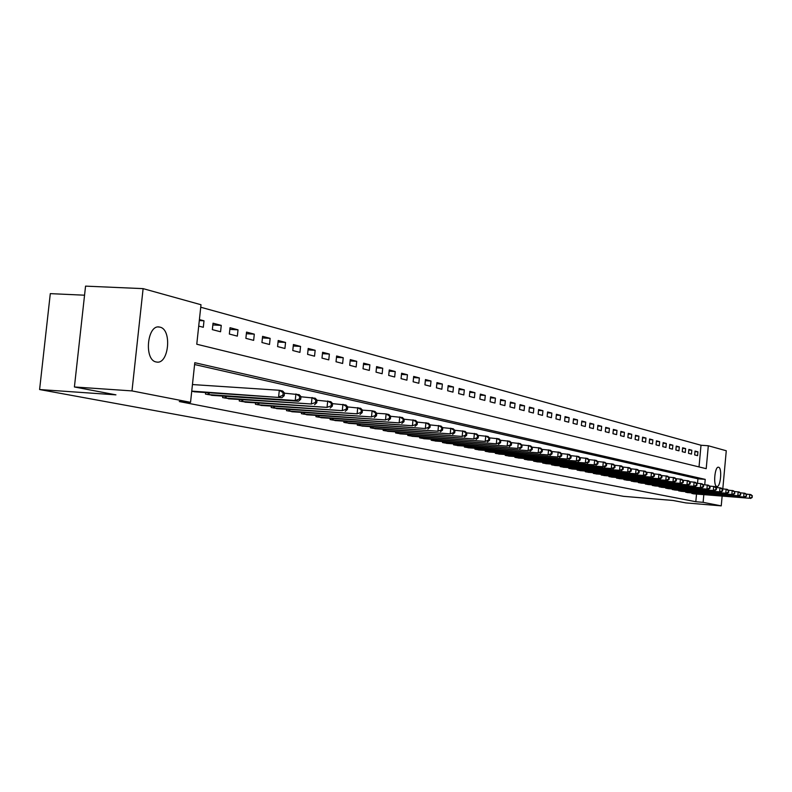 <?xml version="1.0" encoding="UTF-8"?>
<svg xmlns="http://www.w3.org/2000/svg" width="792" height="792" viewBox="0 0 792 792"><rect width="100%" height="100%" fill="white"/><g stroke="black" fill="none" stroke-linecap="round" stroke-linejoin="round"><path stroke-width="1.19" d="M716.819 486.476C713.018 486.13 714.75 466.171 718.483 467.231L718.582 467.25C722.353 467.726 720.621 487.506 716.889 486.496L716.819 486.476M156.202 361.964C143.788 360.142 147.154 324.175 159.459 327.047L159.974 327.155C172.25 329.393 168.825 364.716 156.578 362.033L156.202 361.964M84.556 295.198L50.302 293.634L39.6 389.535L623.522 496.327L673.042 500.475L685.753 502.89L721.245 505.87L703.118 502.336L703.821 494.663M39.6 389.535L115.939 394.852L74.408 386.971L85.556 286.13L143.114 288.635L201 304.732L196.772 344.233L706.207 468.676L708.315 445.767L726.274 450.757L722.799 488.862M699.019 466.924L701.009 445.243L200.732 307.237M701.009 445.243L708.315 445.767M198.713 326.096L203.306 327.284L203.999 320.81L199.406 319.592M212.345 329.63L220.572 331.769L221.255 325.383L213.038 323.205L212.345 329.63M229.353 334.056L237.343 336.125L238.016 329.828L230.026 327.71L229.353 334.056M245.876 338.342L253.648 340.362L254.301 334.155L246.54 332.095L245.876 338.342M261.944 342.52L269.508 344.48L270.141 338.352L262.598 336.353L261.944 342.52M277.576 346.579L284.922 348.49L285.556 342.441L278.21 340.491L277.576 346.579M292.783 350.529L299.93 352.381L300.554 346.421L293.406 344.52L292.783 350.529M307.583 354.37L314.543 356.182L315.157 350.292L308.197 348.45L307.583 354.37M321.988 358.113L328.769 359.875L329.373 354.064L322.591 352.272L321.988 358.113M336.026 361.756L342.629 363.478L343.223 357.737L336.62 355.984L336.026 361.756M349.698 365.31L356.143 366.983L356.717 361.32L350.282 359.618L349.698 365.31M363.033 368.775L369.31 370.408L369.884 364.815L363.607 363.152L363.033 368.775M376.032 372.151L382.15 373.735L382.714 368.221L376.596 366.597L376.032 372.151M388.704 375.438L394.673 376.992L395.228 371.537L389.258 369.953L388.704 375.438M401.069 378.655L406.9 380.17L407.444 374.774L401.613 373.23L401.069 378.655M413.137 381.784L418.829 383.269L419.364 377.942L413.681 376.428L413.137 381.784M424.918 384.853L430.472 386.288L431.006 381.031L425.452 379.556L424.918 384.853M436.422 387.832L441.847 389.248L442.372 384.041L436.946 382.605L436.422 387.832M447.658 390.753L452.965 392.129L453.469 386.991L448.173 385.585L447.658 390.753M458.637 393.604L463.815 394.951L464.32 389.872L459.142 388.496L458.637 393.604M469.369 396.396L474.428 397.713L474.923 392.683L469.864 391.337L469.369 396.396M479.853 399.118L484.803 400.405L485.298 395.436L480.348 394.119L479.853 399.118M490.109 401.782L494.95 403.039L495.436 398.119L490.594 396.841L490.109 401.782M500.138 404.385L504.87 405.613L505.345 400.752L500.613 399.495L500.138 404.385M509.949 406.93L514.582 408.137L515.048 403.326L510.424 402.098L509.949 406.93M519.552 409.424L524.086 410.603L524.542 405.841L520.017 404.643L519.552 409.424M528.947 411.87L533.382 413.018L533.838 408.316L529.403 407.137L528.947 411.87M538.144 414.256L542.49 415.384L542.936 410.721L538.6 409.573L538.144 414.256M547.143 416.592L551.4 417.701L551.846 413.087L547.599 411.959L547.143 416.592M555.964 418.889L560.142 419.968L560.578 415.404L556.41 414.295L555.964 418.889M564.607 421.136L568.696 422.195L569.131 417.671L565.043 416.592L564.607 421.136M573.071 423.334L577.081 424.373L577.507 419.899L573.507 418.829L573.071 423.334M581.368 425.482L585.298 426.502L585.714 422.077L581.793 421.037L581.368 425.482M589.505 427.601L593.347 428.601L593.772 424.205L589.921 423.185L589.505 427.601M597.475 429.67L601.247 430.65L601.663 426.304L597.891 425.304L597.475 429.67M605.296 431.699L608.998 432.66L609.404 428.353L605.702 427.373L605.296 431.699M612.958 433.689L616.592 434.63L616.998 430.373L613.364 429.413L612.958 433.689M620.482 435.649L624.047 436.57L624.442 432.343L620.888 431.402L620.482 435.649M627.868 437.56L631.363 438.471L631.749 434.283L628.264 433.363L627.868 437.56M635.105 439.441L638.53 440.332L638.926 436.194L635.501 435.283L635.105 439.441M642.213 441.293L645.579 442.164L645.965 438.055L642.599 437.164L642.213 441.293M649.192 443.104L652.499 443.956L652.875 439.887L649.579 439.015L649.192 443.104M656.043 444.876L659.291 445.728L659.667 441.688L656.419 440.827L656.043 444.876M662.765 446.629L665.953 447.45L666.329 443.461L663.142 442.619L662.765 446.629M669.379 448.341L672.507 449.153L672.873 445.193L669.745 444.371L669.379 448.341M675.863 450.034L678.942 450.826L679.308 446.906L676.229 446.084L675.863 450.034M682.239 451.688L685.268 452.47L685.624 448.579L682.605 447.777L682.239 451.688M688.505 453.311L691.475 454.083L691.832 450.222L688.862 449.44L688.505 453.311M694.663 454.915L697.584 455.667L697.94 451.846L695.02 451.074L694.663 454.915M704.731 484.753L705.226 479.378L194.792 362.696L190.545 402.336L179.279 401.544L695.812 501.722L696.524 494.06M697.514 483.259L697.93 478.804L194.594 364.528M191.733 391.288L196.396 391.892M205.643 392.515L205.475 394.089L213.79 395.465M222.77 396.069L222.611 397.594L230.69 398.93M239.412 399.524L239.263 401L247.114 402.296M255.598 402.88L255.45 404.306L263.092 405.573M271.339 406.147L271.191 407.524L278.626 408.751M286.654 409.315L286.506 410.662L293.743 411.85M301.554 412.404L301.415 413.711L308.464 414.869M316.067 415.414L315.939 416.671L322.799 417.81M330.205 418.334L330.076 419.562L336.758 420.671M343.976 421.186L343.847 422.383L350.361 423.463M357.39 423.967L357.271 425.126L363.627 426.175M370.478 426.68L370.369 427.799L376.556 428.828M383.239 429.313L383.13 430.412L389.169 431.412M395.693 431.887L395.584 432.957L401.475 433.937M407.84 434.402L407.741 435.442L413.493 436.392M419.701 436.857L419.602 437.867L425.215 438.798M431.284 439.253L431.185 440.233L436.669 441.144M442.599 441.589L442.5 442.55L447.856 443.441M453.648 443.876L453.559 444.807L458.786 445.678M464.449 446.104L464.36 447.015L469.478 447.866M475.002 448.282L474.913 449.173L479.922 450.005M485.328 450.42L485.239 451.282L490.129 452.103M495.416 452.499L495.337 453.351L500.118 454.143M505.296 454.539L505.217 455.36L509.899 456.142M514.958 456.538L514.879 457.34L519.463 458.103M524.413 458.489L524.334 459.271L528.818 460.023M533.669 460.399L533.6 461.162L537.986 461.904M542.738 462.271L542.659 463.023L546.965 463.736M551.608 464.102L551.539 464.835L555.756 465.538M560.31 465.894L560.241 466.617L564.369 467.3M568.824 467.656L568.765 468.359L572.804 469.032M577.18 469.379L577.111 470.062L581.071 470.725M585.357 471.062L585.298 471.735L589.179 472.388M593.386 472.715L593.317 473.378L597.128 474.012M601.247 474.339L601.187 474.982L604.92 475.606M608.969 475.933L608.909 476.556L612.572 477.18M616.532 477.497L616.473 478.111L620.067 478.714M623.957 479.021L623.898 479.625L627.432 480.219M631.244 480.526L631.194 481.12L634.649 481.694M638.402 482.001L638.342 482.575L641.738 483.15M645.421 483.447L645.361 484.011L648.697 484.575M652.311 484.862L652.262 485.427L655.538 485.971M659.083 486.258L659.023 486.803L662.241 487.347M665.726 487.634L665.676 488.169L668.834 488.694M672.26 488.971L672.21 489.496L675.309 490.02M678.665 490.298L678.625 490.812L681.674 491.327M684.971 491.594L687.921 492.604M691.168 492.872L694.069 493.862M74.408 386.971L131.987 390.911L143.114 288.635M722.136 496.168L721.245 505.87M695.812 501.722L703.118 502.336M190.545 402.336L131.987 390.911M697.93 478.804L705.226 479.378M199.307 320.572L203.999 320.81M694.97 451.628L697.94 451.846M688.812 450.005L691.832 450.222M682.556 448.351L685.624 448.579M676.18 446.678L679.308 446.906M669.695 444.965L672.873 445.193M663.082 443.223L666.329 443.461M656.36 441.451L659.667 441.688M649.519 439.649L652.875 439.887M642.54 437.818L645.965 438.055M635.432 435.947L638.926 436.194M628.195 434.036L631.749 434.283M620.819 432.095L624.442 432.343M613.305 430.115L616.998 430.373M605.633 428.096L609.404 428.353M597.821 426.037L601.663 426.304M589.852 423.938L593.772 424.205M581.724 421.799L585.714 422.077M573.428 419.621L577.507 419.899M564.963 417.394L569.131 417.671M556.331 415.117L560.578 415.404M547.51 412.8L551.846 413.087M538.511 410.434L542.936 410.721M529.313 408.009L533.838 408.316M519.928 405.544L524.542 405.841M510.325 403.019L515.048 403.326M500.524 400.435L505.345 400.752M490.495 397.802L495.436 398.119M480.249 395.109L485.298 395.436M469.765 392.357L474.923 392.683M459.043 389.535L464.32 389.872M448.064 386.654L453.469 386.991M436.837 383.704L442.372 384.041M425.334 380.685L431.006 381.031M413.563 377.586L419.364 377.942M401.495 374.418L407.444 374.774M389.139 371.171L395.228 371.537M376.467 367.844L382.714 368.221M363.478 364.439L369.884 364.815M350.153 360.944L356.717 361.32M336.481 357.35L343.223 357.737M322.453 353.678L329.373 354.064M308.048 349.896L315.157 350.292M293.248 346.015L300.554 346.421M278.051 342.035L285.556 342.441M262.429 337.937L270.141 338.352M246.371 333.729L254.301 334.155M229.848 329.403L238.016 329.828M212.85 324.948L221.255 325.383M191.753 391.1L281.972 397.673L194.06 391.763M192.456 384.556L279.309 390.268L282.675 391.02L284.477 392.99L283.14 392.693L282.863 395.366L284.199 395.663L284.477 392.99M282.863 395.366L278.606 396.95L279.309 390.268L283.14 392.693M281.972 397.673L284.199 395.663M207.732 394.555L295.238 400.524L298.505 401.227L211.523 395.327M284.457 393.188L299.188 394.673L300.99 396.624L299.693 396.337L299.416 398.97L300.722 399.247L300.99 396.624M299.416 398.97L295.238 400.524L295.921 393.951L299.693 396.337M298.505 401.227L300.722 399.247M224.799 398.049L311.375 403.999L228.482 398.802M300.98 396.772L315.216 398.218L317.028 400.148L315.76 399.871L315.493 402.465L316.76 402.742L317.028 400.148M315.493 402.465L311.375 403.999L312.048 397.515L315.76 399.871M314.553 404.682L316.76 402.742M241.392 401.435L327.056 407.375L244.975 402.168M317.018 400.257L330.799 401.663L332.6 403.573L331.373 403.306L331.106 405.86L332.343 406.128L332.6 403.573M331.106 405.86L327.056 407.375L327.71 400.98L331.373 403.306M330.135 408.038L332.343 406.128M257.519 404.732L342.293 410.652L261.004 405.445M332.59 403.643L345.926 405.009L347.738 406.9L346.54 406.633L346.282 409.157L347.48 409.415L347.738 406.9M346.282 409.157L342.293 410.652L342.936 404.346L346.54 406.633M345.282 411.296L347.48 409.415M273.21 407.939L357.103 413.84L276.596 408.632M347.728 406.94L360.647 408.266L362.449 410.137L361.281 409.88L361.033 412.365L362.192 412.612L362.449 410.137L372.121 410.81L374.953 411.434L376.754 413.275L375.626 413.028L375.378 415.483L376.507 415.731L376.754 413.275L386.12 413.909L388.872 414.513L390.674 416.335L389.575 416.097L389.327 418.513L390.426 418.75L390.674 416.335M361.033 412.365L357.103 413.84L357.737 407.623L361.281 409.88M360.013 414.463L362.192 412.612M288.476 411.058L371.498 416.938L291.773 411.731M375.378 415.483L371.498 416.938L372.121 410.81L375.626 413.028M374.329 417.542L376.507 415.731M303.326 414.097L385.506 419.948L306.544 414.751M389.327 418.513L385.506 419.948L386.12 413.909L389.575 416.097M388.268 420.542L390.426 418.75M317.8 417.057L399.138 422.888L320.928 417.691M390.614 416.275L402.425 417.513L404.217 419.315L403.148 419.077L402.91 421.463L403.979 421.7L404.217 419.315M402.91 421.463L399.138 422.888L399.742 416.919L403.148 419.077M401.821 423.463L403.979 421.7M331.888 419.938L412.414 425.74L334.937 420.562M404.128 419.225L415.622 420.433L417.404 422.215L416.364 421.988L416.127 424.344L417.166 424.571L417.404 422.215M416.127 424.344L412.414 425.74L413.008 419.849L416.364 421.988M415.028 426.304L417.166 424.571M345.619 422.74L425.344 428.522L348.589 423.344M417.285 422.096L428.462 423.274L430.254 425.037L429.234 424.819L429.007 427.135L430.016 427.363L430.254 425.037M429.007 427.135L425.344 428.522L425.928 422.71L429.234 424.819M427.888 429.066L430.016 427.363M358.994 425.472L437.936 431.234L361.894 426.066M430.106 424.898L440.986 426.047L442.768 427.789L441.778 427.571L441.55 429.868L442.54 430.086L442.768 427.789M441.55 429.868L437.936 431.234L438.511 425.492L441.778 427.571M440.411 431.769L442.54 430.086M372.042 428.145L450.212 433.868L374.863 428.719M442.589 427.621L453.182 428.739L454.964 430.472L453.994 430.264L453.767 432.521L454.737 432.729L454.964 430.472M453.767 432.521L450.212 433.868L450.767 428.205L453.994 430.264M452.628 434.392L454.737 432.729M384.773 430.749L462.172 436.442L387.526 431.303M454.766 430.274L465.082 431.373L466.854 433.085L465.914 432.877L465.686 435.115L466.627 435.323L466.854 433.085M465.686 435.115L462.172 436.442L462.726 430.858L465.914 432.877M464.528 436.956L466.627 435.323M397.188 433.283L473.844 438.956L399.871 433.828M466.627 432.868L476.685 433.937L478.447 435.63L477.526 435.432L477.309 437.639L478.229 437.837L478.447 435.63M477.309 437.639L473.844 438.956L474.388 433.432L477.526 435.432M476.14 439.451L478.229 437.837M409.296 435.758L485.219 441.401L411.919 436.293M478.2 435.402L488.001 436.442L489.753 438.125L488.862 437.927L488.644 440.105L489.545 440.303L489.753 438.125M488.644 440.105L485.219 441.401L485.763 435.947L488.862 437.927M487.466 441.887L489.545 440.303M421.126 438.174L496.327 443.797L423.69 438.699M489.486 437.867L499.049 438.887L500.792 440.55L499.92 440.352L499.712 442.51L500.584 442.698L500.792 440.55M499.712 442.51L496.327 443.797L496.861 438.402L499.92 440.352M498.514 444.262L500.584 442.698M432.67 440.54L507.167 446.124L435.174 441.045M500.504 440.273L509.83 441.273L511.573 442.916L510.721 442.728L510.513 444.857L511.365 445.045L511.573 442.916M510.513 444.857L507.167 446.124L507.692 440.798L510.721 442.728M509.306 446.589L511.365 445.045M443.956 442.847L517.75 448.411L446.401 443.342M511.256 442.619L520.354 443.599L522.086 445.233L521.255 445.045L521.047 447.153L521.888 447.332L522.086 445.233M521.047 447.153L517.75 448.411L518.265 443.144L521.255 445.045M519.839 448.856L521.888 447.332M454.974 445.094L528.096 450.628L457.36 445.579M521.76 444.916L530.63 445.876L532.363 447.49L531.551 447.312L531.353 449.391L532.165 449.569L532.363 447.49M531.353 449.391L528.096 450.628L528.601 445.431L531.551 447.312M530.135 451.074L532.165 449.569M465.745 447.302L538.194 452.806L468.082 447.777M532.016 447.163L540.679 448.104L542.401 449.698L541.609 449.519L541.411 451.579L542.203 451.747L542.401 449.698M541.411 451.579L538.194 452.806L538.689 447.658L541.609 449.519M540.184 453.232L542.203 451.747M476.269 449.45L548.054 454.925L478.556 449.915M542.035 449.351L550.489 450.272L552.212 451.846L551.43 451.678L551.232 453.717L552.014 453.885L552.212 451.846M551.232 453.717L548.054 454.925L548.549 449.846L551.43 451.678M550.004 455.341L552.014 453.885M486.565 451.549L557.707 457.004L488.803 452.014M551.826 451.499L560.092 452.39L561.795 453.955L561.033 453.786L560.845 455.806L561.607 455.964L561.795 453.955M560.845 455.806L557.707 457.004L558.192 451.975L561.033 453.786M559.607 457.41L561.607 455.964M496.633 453.608L567.131 459.033L498.821 454.054M561.389 453.588L569.468 454.469L571.171 456.014L570.428 455.855L570.24 457.845L570.982 458.004L571.171 456.014M570.24 457.845L567.131 459.033L567.607 454.063L570.428 455.855M568.993 459.429L570.982 458.004M506.484 455.628L576.358 461.013L508.622 456.063M570.755 455.638L578.645 456.499L580.338 458.033L579.615 457.875L579.427 459.845L580.15 460.003L580.338 458.033M579.427 459.845L576.358 461.013L576.823 456.093L579.615 457.875M578.18 461.409L580.15 460.003M516.117 457.598L585.377 462.954L518.216 458.023M579.902 457.637L587.614 458.489L589.307 460.003L588.595 459.845L588.407 461.795L589.119 461.944L589.307 460.003M588.407 461.795L585.377 462.954L585.842 458.093L588.595 459.845M587.159 463.34L589.119 461.944M525.551 459.518L594.198 464.855L527.601 459.944M588.852 459.598L596.406 460.429L598.079 461.934L597.386 461.785L597.198 463.706L597.891 463.855L598.079 461.934M597.198 463.706L594.198 464.855L594.663 460.043L597.386 461.785M595.94 465.231L597.891 463.855M534.788 461.409L602.841 466.716L536.788 461.815M597.613 461.518L604.999 462.33L606.662 463.825L605.989 463.676L605.801 465.577L606.484 465.726L606.662 463.825M605.801 465.577L602.841 466.716L603.286 461.954L605.989 463.676M604.543 467.082L606.484 465.726M543.827 463.261L611.295 468.537L545.787 463.657M606.187 463.399L613.404 464.191L615.067 465.666L614.404 465.528L614.226 467.409L614.889 467.547L615.067 465.666M614.226 467.409L611.295 468.537L611.741 463.825L614.404 465.528M612.968 468.894L614.889 467.547M552.687 465.072L619.572 470.309L554.608 465.458M614.582 465.231L621.641 466.013L623.304 467.478L622.651 467.339L622.472 469.201L623.126 469.339L623.304 467.478M622.472 469.201L619.572 470.309L620.007 465.656L622.651 467.339M621.205 470.666L623.126 469.339M561.36 466.844L627.68 472.062L563.241 467.231M622.799 467.032L629.709 467.795L631.363 469.25L630.719 469.112L630.551 470.953L631.184 471.091L631.363 469.25M630.551 470.953L627.68 472.062L628.115 467.448L630.719 469.112M629.284 472.398L631.184 471.091M569.854 468.577L635.62 473.764L571.705 468.953M630.848 468.795L637.619 469.547L639.253 470.983L638.629 470.844L638.461 472.675L639.085 472.814L639.253 470.983M638.461 472.675L635.62 473.764L636.045 469.201L638.629 470.844M637.184 474.101L639.085 472.814M578.19 470.28L643.401 475.438L579.991 470.646M638.728 470.527L645.361 471.26L646.985 472.685L646.371 472.547L646.203 474.358L646.817 474.497L646.985 472.685M646.203 474.358L643.401 475.438L643.817 470.923L646.371 472.547M644.936 475.774L646.817 474.497M586.347 471.953L651.024 477.081L588.119 472.309M646.45 472.22L652.945 472.943L654.568 474.349L653.964 474.22L653.796 476.012L654.4 476.14L654.568 474.349M653.796 476.012L651.024 477.081L651.44 472.606L653.964 474.22M652.529 477.408L654.4 476.14M594.356 473.586L658.489 478.685L596.089 473.943M654.014 473.873L660.379 474.586L661.993 475.982L661.409 475.853L661.241 477.625L661.835 477.754L661.993 475.982M661.241 477.625L658.489 478.685L658.904 474.26L661.409 475.853M659.974 479.002L661.835 477.754M602.197 475.19L665.815 480.269L603.91 475.537M661.439 475.497L667.676 476.2L669.28 477.586L668.705 477.457L668.537 479.209L669.111 479.338L669.28 477.586M668.537 479.209L665.815 480.269L666.221 475.873L668.705 477.457M667.27 480.576L669.111 479.338M609.899 476.764L673.002 481.813L611.572 477.101M668.705 477.091L674.824 477.774L676.418 479.16L675.853 479.031L675.695 480.774L676.259 480.892L676.418 479.16M675.695 480.774L673.002 481.813L673.398 477.467L675.853 479.031M674.418 482.12L676.259 480.892M617.453 478.309L680.041 483.328L619.087 478.645M675.843 478.655L681.833 479.328L683.427 480.695L682.872 480.576L682.704 482.298L683.268 482.417L683.427 480.695M682.704 482.298L680.041 483.328L680.437 479.021L682.872 480.576M681.437 483.625L683.268 482.417M624.858 479.823L686.951 484.813L626.472 480.15M682.833 480.19L688.713 480.853L690.287 482.209L689.743 482.09L689.594 483.793L690.139 483.912L690.287 482.209M689.594 483.793L686.951 484.813L687.347 480.546L689.743 482.09M688.317 485.11L690.139 483.912M632.125 481.308L693.733 486.268L633.709 481.635M689.693 481.694L695.455 482.348L697.029 483.684L696.495 483.565L696.346 485.258L696.881 485.377L697.029 483.684M696.346 485.258L693.733 486.268L694.119 482.051L696.495 483.565M695.069 486.555L696.881 485.377M639.263 482.764L700.375 487.704L640.817 483.08M696.425 483.17L702.078 483.813L703.643 485.14L703.118 485.031L702.969 486.704L703.494 486.813L703.643 485.14M702.969 486.704L700.375 487.704L700.762 483.516L703.118 485.031M701.692 487.981L703.494 486.813M646.272 484.199L706.909 489.11L647.787 484.506M703.039 484.625L708.573 485.248L710.137 486.565L709.622 486.456L709.474 488.11L709.988 488.228L710.137 486.565M709.474 488.11L706.909 489.11L707.286 484.961L709.622 486.456M708.197 489.387L709.988 488.228M653.143 485.605L713.315 490.486L654.638 485.912M709.513 486.041L714.958 486.654L716.503 487.971L715.998 487.862L715.849 489.496L716.354 489.614L716.503 487.971M715.849 489.496L713.315 490.486L713.691 486.377L715.998 487.862M714.582 490.753L716.354 489.614M659.904 486.981L719.601 491.842L661.369 487.288M715.879 487.436L721.215 488.04L722.759 489.347L722.264 489.238L722.116 490.862L722.611 490.971L722.759 489.347M722.116 490.862L719.601 491.842L719.977 487.773L722.264 489.238M720.849 492.109L722.611 490.971M666.527 488.337L725.779 493.168L667.973 488.634M722.126 488.812L727.363 489.406L728.907 490.693L728.412 490.585L728.274 492.198L728.907 490.693M728.274 492.198L725.779 493.168L726.145 489.139L728.412 490.585M726.997 493.426L728.759 492.307M673.052 489.674L731.848 494.475L674.467 489.961M728.264 490.159L733.412 490.743L734.936 492.02L734.313 493.515L734.936 492.02M734.313 493.515L731.848 494.475L732.204 490.476L734.461 491.911M733.046 494.733L734.788 493.614M679.447 490.981L737.798 495.752L680.843 491.268M734.293 491.476L739.342 492.05L740.857 493.327L740.243 494.802L740.857 493.327M740.243 494.802L737.798 495.752L738.164 491.792L740.391 493.218M738.986 496.01L740.718 494.901M685.733 492.268L743.658 497.01L687.109 492.545M740.213 492.782L745.173 493.347L746.678 494.604L746.074 496.069L746.678 494.604M746.074 496.069L743.658 497.01L744.015 493.089L746.222 494.505M744.817 497.267L746.539 496.168M691.921 493.525L749.41 498.247L693.267 493.802M746.024 494.06L750.895 494.614L752.4 495.861L751.806 497.317L752.4 495.861M751.806 497.317L749.41 498.247L749.757 494.357L751.945 495.762M750.539 498.495L752.261 497.416M208.078 394.584L208.286 392.693M209.009 394.663L209.207 392.763M225.146 398.079L225.344 396.248M226.057 398.158L226.255 396.307M241.728 401.465L241.916 399.703M242.639 401.544L242.827 399.762M257.855 404.762L258.034 403.049M258.746 404.841L258.935 403.108M273.537 407.969L273.715 406.306M274.428 408.048L274.596 406.375M288.803 411.088L288.971 409.484M289.674 411.167L289.842 409.543M303.653 414.127L303.811 412.563M304.514 414.196L304.682 412.622M318.117 417.087L318.275 415.572M318.968 417.156L319.127 415.632M332.204 419.968L332.353 418.493M333.046 420.037L333.194 418.552M345.926 422.77L346.074 421.344M346.757 422.839L346.906 421.403M359.301 425.502L359.449 424.116M360.132 425.571L360.271 424.175M372.349 428.175L372.488 426.819M373.161 428.244L373.299 426.878M385.07 430.769L385.199 429.462M385.872 430.838L386.011 429.521M397.475 433.313L397.604 432.036M398.277 433.382L398.406 432.095M409.593 435.788L409.712 434.541M410.375 435.857L410.503 434.6M421.413 438.204L421.532 436.996M422.195 438.273L422.314 437.055M432.957 440.56L433.075 439.382M433.729 440.629L433.848 439.441M444.233 442.867L444.352 441.718M445.005 442.936L445.114 441.778M455.252 445.124L455.36 444.005M456.014 445.183L456.123 444.065M466.023 447.322L466.132 446.233M466.765 447.391L466.874 446.292M476.546 449.48L476.655 448.411M477.289 449.539L477.388 448.47M486.832 451.579L486.941 450.539M487.575 451.638L487.674 450.599M496.901 453.638L497 452.628M497.633 453.697L497.732 452.678M506.751 455.647L506.84 454.657M507.464 455.717L507.563 454.717M516.384 457.618L516.473 456.657M517.097 457.677L517.186 456.707M525.809 459.548L525.908 458.608M526.522 459.608L526.611 458.657M535.046 461.439L535.135 460.518M535.738 461.498L535.828 460.568M544.084 463.28L544.173 462.38M544.777 463.34L544.866 462.439M552.935 465.092L553.024 464.211M553.618 465.151L553.707 464.27M561.607 466.864L561.686 466.003M562.29 466.924L562.369 466.062M570.101 468.607L570.181 467.765M570.775 468.666L570.854 467.815M578.427 470.309L578.507 469.478M579.101 470.359L579.18 469.537M586.595 471.973L586.664 471.171M587.248 472.032L587.327 471.22M594.594 473.606L594.663 472.824M595.247 473.666L595.327 472.873M602.435 475.21L602.514 474.438M603.088 475.269L603.158 474.497M610.137 476.784L610.206 476.032M610.781 476.843L610.85 476.081M617.681 478.328L617.75 477.586M618.324 478.388L618.394 477.645M625.086 479.843L625.155 479.12M625.72 479.902L625.789 479.17M632.353 481.328L632.422 480.615M632.986 481.387L633.056 480.675M639.49 482.783L639.56 482.09M640.114 482.843L640.174 482.14M646.49 484.219L646.559 483.536M647.113 484.278L647.173 483.585M653.37 485.625L653.43 484.961M653.984 485.684L654.043 485.011M660.122 487.001L660.182 486.347M660.726 487.06L660.785 486.397M666.745 488.357L666.814 487.714M667.349 488.417L667.409 487.763M673.259 489.694L673.319 489.06M673.863 489.743L673.923 489.11M679.665 491L679.724 490.387M680.259 491.05L680.308 490.426M685.951 492.287L686.011 491.683M686.535 492.337L686.595 491.723M692.129 493.555L692.188 492.951M692.713 493.604L692.772 493M159.459 327.047L158.311 326.987"/></g></svg>

